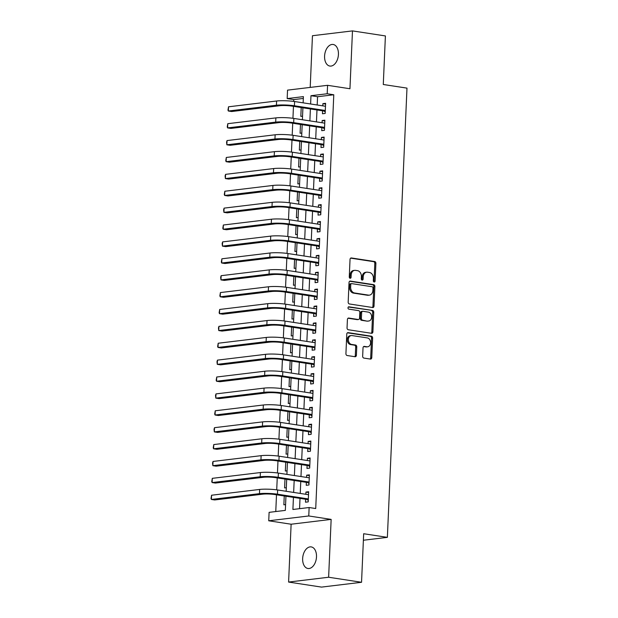 <?xml version="1.0" encoding="UTF-8"?>
<svg xmlns="http://www.w3.org/2000/svg" width="618" height="618" viewBox="0 0 618 618"><rect width="100%" height="100%" fill="white"/><g stroke="black" fill="none" stroke-linecap="round" stroke-linejoin="round"><path stroke-width="0.93" d="M374.16 282.017A1.174 0.904 83.1 0 0 375.118 280.989L375.891 263.376A1.676 1.29 83.1 0 0 374.67 261.522L351.403 257.961A1.676 1.29 83.1 0 0 351.132 257.961A1.676 1.29 83.1 0 0 350.035 259.421L349.27 277.034A1.174 0.904 83.1 0 0 351.078 277.312L351.178 275.033A5.361 4.125 83.1 0 1 354.67 270.344A5.361 4.125 83.1 0 1 355.543 270.36L357.482 270.661A5.361 4.125 83.1 0 1 361.391 276.594L361.291 278.873A1.174 0.904 83.1 0 0 363.098 279.151L363.199 276.872A5.361 4.125 83.1 0 1 366.69 272.183A5.361 4.125 83.1 0 1 367.563 272.198L369.502 272.499A5.361 4.125 83.1 0 1 373.411 278.432L373.311 280.719A1.174 0.904 83.1 0 0 374.16 282.017M373.782 281.847A1.174 0.904 83.1 0 0 374.037 281.12L374.809 263.507A1.676 1.29 83.1 0 0 373.589 261.653L350.653 258.146M349.742 278.17A1.174 0.904 83.1 0 0 349.997 277.443L350.097 275.164L351.178 275.033M361.762 280.008A1.174 0.904 83.1 0 0 362.017 279.282L362.117 277.003L363.199 276.872M316.493 556.864A10.915 6.821 -81.3 0 0 311.225 546.907A10.915 6.821 -81.3 0 0 302.65 558.533A10.915 6.821 -81.3 0 0 307.918 568.49A10.915 6.821 -81.3 0 0 316.493 556.864M338.432 54.43A10.915 6.821 -81.3 0 0 333.156 44.473A10.915 6.821 -81.3 0 0 324.581 56.099A10.915 6.821 -81.3 0 0 329.857 66.056A10.915 6.821 -81.3 0 0 338.432 54.43M362.658 356.223A1.676 1.29 83.1 0 0 363.878 358.077L370.406 359.081A1.676 1.29 83.1 0 0 370.684 359.081A1.676 1.29 83.1 0 0 371.773 357.621L372.631 338.061A1.676 1.29 83.1 0 0 371.41 336.2L348.143 332.639A1.676 1.29 83.1 0 0 347.872 332.639A1.676 1.29 83.1 0 0 346.775 334.099L345.925 353.666A1.676 1.29 83.1 0 0 347.146 355.52L355.026 356.725A1.676 1.29 83.1 0 0 355.304 356.733A1.676 1.29 83.1 0 0 356.393 355.265L356.756 346.891A1.676 1.29 83.1 0 0 355.535 345.037L351.627 344.442A4.48 3.445 83.1 0 1 348.359 339.946A4.48 3.445 83.1 0 1 351.287 335.559A4.48 3.445 83.1 0 1 352.013 335.574L367.331 337.915A4.48 3.445 83.1 0 1 370.599 342.411A4.48 3.445 83.1 0 1 367.671 346.798A4.48 3.445 83.1 0 1 366.945 346.783L364.388 346.397A1.676 1.29 83.1 0 0 364.118 346.389A1.676 1.29 83.1 0 0 363.029 347.857L362.658 356.223M361.545 582.28L321.522 587.1L288.598 582.063L328.629 577.243L361.545 582.28L363.67 533.728L387.37 537.351L406.984 88.119L383.284 84.496L385.4 35.937L352.476 30.9L349.95 88.745L327.571 85.315L327.2 93.758L333.782 94.77L315.721 508.537L309.131 507.525L308.768 515.968L268.737 520.789L269.108 512.345L285.331 510.391L285.949 496.239M328.629 577.243L331.148 519.398L308.768 515.968M372.662 307.525A1.676 1.29 83.1 0 0 372.932 307.532A1.676 1.29 83.1 0 0 374.021 306.064L374.879 286.505A1.676 1.29 83.1 0 0 373.658 284.651L350.391 281.09A1.676 1.29 83.1 0 0 350.12 281.082A1.676 1.29 83.1 0 0 349.031 282.55L348.173 302.109A1.676 1.29 83.1 0 0 349.394 303.963L372.662 307.525M373.751 312.283L372.901 331.843A1.676 1.29 83.1 0 1 371.804 333.311A1.676 1.29 83.1 0 1 371.534 333.303L348.266 329.742A1.676 1.29 83.1 0 1 347.046 327.888L347.416 319.514A1.676 1.29 83.1 0 1 348.506 318.046A1.676 1.29 83.1 0 1 348.776 318.054L358.216 319.498A1.676 1.29 83.1 0 0 358.486 319.506A1.676 1.29 83.1 0 0 359.576 318.038L359.823 312.484A1.676 1.29 83.1 0 0 358.602 310.63L348.776 309.124A1.174 0.904 83.1 0 1 348.876 306.806L372.53 310.429A1.676 1.29 83.1 0 1 373.751 312.283L372.669 312.414L371.82 331.974L372.901 331.843M352.476 30.9L312.453 35.72L310.197 87.408M284.249 495.976L283.863 504.813L285.586 504.605M284.991 479.089L284.604 487.919L286.327 487.718M285.725 462.202L285.338 471.032L287.061 470.823M286.466 445.308L286.08 454.145L287.803 453.936M287.2 428.421L286.814 437.258L288.536 437.05M287.942 411.534L287.555 420.371L289.27 420.163M288.676 394.647L288.289 403.477L290.012 403.276M289.409 377.76L289.031 386.59L290.746 386.381M290.151 360.866L289.765 369.703L291.487 369.494M290.885 343.979L290.499 352.816L292.221 352.608M291.626 327.092L291.24 335.929L292.963 335.721M292.36 310.205L291.974 319.035L293.697 318.834M293.102 293.318L292.716 302.148L294.438 301.939M293.836 276.424L293.45 285.261L295.172 285.053M294.577 259.537L294.191 268.374L295.906 268.166M295.311 242.65L294.925 251.487L296.648 251.279M296.053 225.763L295.667 234.593L297.382 234.392M296.787 208.876L296.401 217.706L298.123 217.497M297.521 191.982L297.142 200.819L298.857 200.611M298.262 175.095L297.876 183.932L299.599 183.724M298.996 158.208L298.61 167.045L300.333 166.837M299.738 141.321L299.351 150.151L301.074 149.942M300.472 124.434L300.085 133.264L301.808 133.055M322.588 110.815L322.465 113.774L325.168 113.442L325.609 103.314L322.905 103.639L322.805 105.856M321.854 127.702L321.723 130.661L324.427 130.336L324.875 120.201L322.163 120.525L322.071 122.75M321.113 144.589L320.989 147.547L323.693 147.223L324.133 137.088L321.43 137.412L321.329 139.637M320.379 161.483L320.248 164.434L322.951 164.11L323.399 153.975L320.696 154.307L320.595 156.524M319.637 178.37L319.514 181.321L322.217 180.997L322.658 170.869L319.954 171.194L319.854 173.411M318.903 195.257L318.772 198.216L321.476 197.891L321.924 187.756L319.22 188.081L319.12 190.298M318.17 212.144L318.038 215.103L320.742 214.778L321.182 204.643L318.479 204.967L318.386 207.192M317.428 229.031L317.297 231.989L320.008 231.665L320.448 221.53L317.745 221.854L317.644 224.079M316.694 245.925L316.563 248.876L319.267 248.552L319.707 238.417L317.003 238.749L316.91 240.966M315.952 262.812L315.829 265.763L318.533 265.439L318.973 255.311L316.269 255.636L316.169 257.853M315.219 279.699L315.087 282.658L317.791 282.333L318.231 272.198L315.528 272.523L315.435 274.74M314.477 296.586L314.353 299.545L317.057 299.22L317.498 289.085L314.794 289.409L314.693 291.634M313.743 313.473L313.612 316.431L316.316 316.107L316.764 305.972L314.052 306.296L313.959 308.521M313.002 330.367L312.878 333.318L315.582 332.994L316.022 322.859L313.318 323.191L313.218 325.408M312.268 347.254L312.136 350.205L314.84 349.881L315.288 339.753L312.584 340.078L312.484 342.295M311.534 364.141L311.402 367.1L314.106 366.775L314.547 356.64L311.843 356.965L311.75 359.182M310.792 381.028L310.661 383.987L313.365 383.662L313.813 373.527L311.109 373.851L311.009 376.076M310.058 397.922L309.927 400.873L312.631 400.549L313.071 390.414L310.367 390.738L310.275 392.963M309.317 414.809L309.185 417.76L311.897 417.436L312.337 407.301L309.633 407.633L309.533 409.85M308.583 431.696L308.452 434.655L311.155 434.323L311.596 424.195L308.892 424.52L308.799 426.737M307.841 448.583L307.718 451.542L310.421 451.217L310.862 441.082L308.158 441.406L308.058 443.624M307.107 465.47L306.976 468.429L309.68 468.104L310.12 457.969L307.416 458.293L307.324 460.518M306.366 482.364L306.242 485.315L308.946 484.991L309.386 474.856L306.683 475.18L306.582 477.405M333.782 94.77L317.559 96.725L317.196 104.998M316.98 109.958L316.455 121.885M316.238 126.844L315.721 138.78M315.504 143.731L314.979 155.666M314.763 160.618L314.245 172.553M314.029 177.513L313.511 189.44M313.295 194.4L312.77 206.327M312.553 211.286L312.036 223.222M311.82 228.173L311.294 240.108M311.078 245.06L310.56 256.995M310.344 261.955L309.819 273.882M309.603 278.842L309.085 290.769M308.869 295.728L308.343 307.664M308.127 312.615L307.609 324.55M307.393 329.502L306.868 341.437M306.652 346.397L306.134 358.324M305.918 363.284L305.4 375.211M305.184 380.17L304.659 392.106M304.442 397.057L303.925 408.992M303.708 413.952L303.183 425.879M302.967 430.839L302.449 442.766M302.233 447.726L301.708 459.653M301.491 464.612L300.974 476.548M300.757 481.499L300.232 493.434M300.016 498.394L299.568 508.676M305.632 499.251L305.501 502.202L308.204 501.878L308.652 491.743L305.941 492.075L305.848 494.292M303.322 98.44L293.759 99.591L293.674 101.406M293.457 106.358L292.94 118.301M292.723 123.245L292.206 135.188M291.99 140.131L291.464 152.074M291.248 157.018L290.73 168.961M290.514 173.913L289.989 185.848M289.772 190.8L289.255 202.743M289.039 207.687L288.513 219.629M288.297 224.573L287.779 236.516M287.563 241.46L287.038 253.403M286.822 258.355L286.304 270.29M286.088 275.242L285.562 287.185M285.354 292.129L284.828 304.071M284.612 309.015L284.095 320.958M283.878 325.902L283.353 337.845M283.137 342.797L282.619 354.732M282.403 359.684L281.878 371.627M281.661 376.571L281.144 388.513M280.927 393.457L280.402 405.4M280.186 410.344L279.668 422.287M279.452 427.239L278.927 439.174M278.71 444.126L278.193 456.069M277.976 461.013L277.459 472.955M277.243 477.899L276.717 489.842M276.501 494.786L275.767 511.542M301.213 107.54L300.827 116.377L302.55 116.169M363.384 540.24L387.37 537.351M331.148 519.398L291.124 524.218L288.598 582.063M291.124 524.218L268.737 520.789M293.759 99.591L287.169 98.579L287.54 90.135L327.571 85.315M293.434 497.382L292.909 509.479L309.131 507.525M327.2 93.758L310.97 95.713L310.607 103.994M310.39 108.946L309.873 120.881M309.657 125.84L309.139 137.768M308.923 142.727L308.397 154.654M308.181 159.614L307.664 171.549M307.447 176.501L306.922 188.436M306.706 193.388L306.188 205.323M305.972 210.282L305.446 222.21M305.23 227.169L304.713 239.096M304.496 244.056L303.971 255.991M303.755 260.943L303.237 272.878M303.021 277.83L302.503 289.765M302.287 294.724L301.762 306.652M301.545 311.611L301.028 323.538M300.811 328.498L300.286 340.433M300.07 345.385L299.552 357.32M299.336 362.272L298.811 374.207M298.594 379.166L298.077 391.094M297.861 396.053L297.335 407.98M297.119 412.94L296.601 424.875M296.385 429.827L295.86 441.762M295.643 446.714L295.126 458.649M294.91 463.608L294.392 475.536M294.176 480.495L293.65 492.422M303.129 102.843L303.399 96.624L287.169 98.579M286.165 491.279L286.69 479.352M286.906 474.392L287.424 462.457M287.64 457.505L288.166 445.57M288.382 440.611L288.9 428.683M289.116 423.724L289.641 411.797M289.857 406.837L290.375 394.91M290.591 389.95L291.117 378.015M291.333 373.063L291.851 361.128M292.067 356.169L292.592 344.241M292.808 339.282L293.326 327.355M293.542 322.395L294.06 310.468M294.276 305.508L294.801 293.573M295.018 288.621L295.535 276.686M295.752 271.727L296.277 259.799M296.493 254.84L297.011 242.913M297.227 237.953L297.752 226.026M297.969 221.066L298.486 209.131M298.703 204.179L299.228 192.244M299.444 187.285L299.962 175.357M300.178 170.398L300.696 158.471M300.912 153.511L301.437 141.576M301.654 136.624L302.171 124.689M302.387 119.737L302.913 107.802M317.559 96.725L310.97 95.713M322.905 103.639L325.578 104.048M322.163 120.525L324.836 120.935M321.43 137.412L324.102 137.822M320.696 154.307L323.361 154.709M319.954 171.194L322.627 171.603M319.22 188.081L321.893 188.49M318.479 204.967L321.151 205.377M317.745 221.854L320.418 222.264M317.003 238.749L319.676 239.158M316.269 255.636L318.942 256.045M315.528 272.523L318.2 272.932M314.794 289.409L317.467 289.819M314.052 306.296L316.725 306.706M313.318 323.191L315.991 323.6M312.584 340.078L315.25 340.487M311.843 356.965L314.516 357.374M311.109 373.851L313.782 374.261M310.367 390.738L313.04 391.148M309.633 407.633L312.306 408.042M308.892 424.52L311.565 424.929M308.158 441.406L310.831 441.816M307.416 458.293L310.089 458.703M306.683 475.18L309.355 475.59M305.941 492.075L308.614 492.484M366.69 272.183L365.609 272.314A5.361 4.125 83.1 0 0 362.117 277.003M354.67 270.344L353.589 270.475A5.361 4.125 83.1 0 0 350.097 275.164M372.33 307.47A1.676 1.29 83.1 0 0 372.94 306.196L373.797 286.636A1.676 1.29 83.1 0 0 372.577 284.782L349.641 281.267M372.986 288.05A1.174 0.904 83.1 0 0 372.136 286.752L351.712 283.623A1.174 0.904 83.1 0 0 350.761 284.651L350.653 287.053A5.361 4.125 83.1 0 0 354.554 292.986L368.513 295.126A5.361 4.125 83.1 0 0 369.386 295.141A5.361 4.125 83.1 0 0 372.886 290.452L372.986 288.05M350.63 283.755A1.174 0.904 83.1 0 0 349.672 284.774L350.761 284.651M369.386 295.141L368.305 295.273A5.361 4.125 83.1 0 1 367.432 295.257L353.473 293.117A5.361 4.125 83.1 0 1 349.572 287.185L349.672 284.774M371.202 333.249A1.676 1.29 83.1 0 0 371.82 331.974M348.034 318.239L357.134 319.63A1.676 1.29 83.1 0 0 357.405 319.63A1.676 1.29 83.1 0 0 357.667 319.568M348.266 307.007L372.53 310.429M368.004 320.997A4.48 3.445 83.1 0 0 368.737 321.012A4.48 3.445 83.1 0 0 371.657 316.625A4.48 3.445 83.1 0 0 368.39 312.129L362.998 311.302A1.676 1.29 83.1 0 0 362.727 311.294A1.676 1.29 83.1 0 0 361.63 312.762L361.391 318.316A1.676 1.29 83.1 0 0 362.611 320.17L366.922 321.128A4.48 3.445 83.1 0 0 367.656 321.144L368.737 321.012M361.916 311.433A1.676 1.29 83.1 0 0 361.638 311.426A1.676 1.29 83.1 0 0 360.549 312.893L361.63 312.762M366.922 321.128L361.53 320.302A1.676 1.29 83.1 0 1 360.309 318.448L360.549 312.893M372.669 312.414A1.676 1.29 83.1 0 0 371.449 310.553M367.671 346.798L366.59 346.93A4.48 3.445 83.1 0 1 365.864 346.914L363.647 346.574M351.287 335.559L350.205 335.69A4.48 3.445 83.1 0 0 347.277 340.078A4.48 3.445 83.1 0 0 350.545 344.574L351.627 344.442M354.693 356.671A1.676 1.29 83.1 0 0 355.311 355.396L355.674 347.022A1.676 1.29 83.1 0 0 354.454 345.168L350.545 344.574M370.074 359.027A1.676 1.29 83.1 0 0 370.692 357.752L371.549 338.193A1.676 1.29 83.1 0 0 370.329 336.331L347.393 332.824M228.521 106.798L228.336 111.016L227.972 110.074L228.521 106.798L276.609 101.004A12.793 1.715 2.5 0 1 294.601 101.537L325.477 106.265M325.23 111.92L323.917 111.016L291.711 106.087A8.528 1.143 -177.5 0 0 279.715 105.732L231.634 111.526L228.336 111.016L276.424 105.23A12.793 1.715 2.5 0 1 294.415 105.763L325.292 110.491M323.917 111.016L325.277 110.854M227.787 123.685L227.602 127.903L227.239 126.96L227.787 123.685L275.875 117.891A12.793 1.715 2.5 0 1 293.859 118.432L324.744 123.16M324.496 128.814L323.175 127.911L290.97 122.974A8.528 1.143 -177.5 0 0 278.981 122.619L230.893 128.413L227.602 127.903L275.69 122.117A12.793 1.715 2.5 0 1 293.681 122.65L324.558 127.378M323.175 127.911L324.543 127.741M227.045 140.572L226.868 144.797L226.574 142.163L227.045 140.572L275.134 134.786A12.793 1.715 2.5 0 1 293.125 135.319L324.002 140.047M323.755 145.701L322.441 144.797L290.236 139.869A8.528 1.143 -177.5 0 0 278.239 139.506L230.159 145.3L226.868 144.797L274.948 139.004A12.793 1.715 2.5 0 1 292.94 139.537L323.817 144.264M322.441 144.797L323.801 144.627M226.312 157.459L226.126 161.684L225.763 160.734L226.312 157.459L274.4 151.673A12.793 1.715 2.5 0 1 292.391 152.206L323.268 156.933M323.021 162.588L321.7 161.684L289.502 156.756A8.528 1.143 -177.5 0 0 277.505 156.4L229.417 162.186L226.126 161.684L274.214 155.891A12.793 1.715 2.5 0 1 292.206 156.431L323.083 161.159M321.7 161.684L323.067 161.522M225.578 174.353L225.392 178.571L225.099 175.937L225.578 174.353L273.658 168.559A12.793 1.715 2.5 0 1 291.65 169.093L322.526 173.82M322.279 179.475L320.966 178.571L288.76 173.643A8.528 1.143 -177.5 0 0 276.771 173.287L228.683 179.073L225.392 178.571L273.473 172.785A12.793 1.715 2.5 0 1 291.464 173.318L322.349 178.046M320.966 178.571L322.333 178.409M224.836 191.24L224.651 195.458L224.288 194.516L224.836 191.24L272.924 185.446A12.793 1.715 2.5 0 1 290.916 185.979L321.793 190.707M321.545 196.362L320.232 195.458L288.027 190.529A8.528 1.143 -177.5 0 0 276.03 190.174L227.942 195.968L224.651 195.458L272.739 189.672A12.793 1.715 2.5 0 1 290.73 190.205L321.607 194.933M320.232 195.458L321.592 195.296M224.102 208.127L223.917 212.353L223.623 209.711L224.102 208.127L272.183 202.333A12.793 1.715 2.5 0 1 290.174 202.874L321.059 207.602M320.812 213.256L319.491 212.353L287.285 207.416A8.528 1.143 -177.5 0 0 275.296 207.061L227.208 212.855L223.917 212.353L272.005 206.559A12.793 1.715 2.5 0 1 289.989 207.092L320.873 211.819M319.491 212.353L320.858 212.183M223.361 225.014L223.175 229.239L222.812 228.289L223.361 225.014L271.449 219.228A12.793 1.715 2.5 0 1 289.44 219.761L320.317 224.489M320.07 230.143L318.757 229.239L286.551 224.311A8.528 1.143 -177.5 0 0 274.554 223.948L226.466 229.741L223.175 229.239L271.263 223.446A12.793 1.715 2.5 0 1 289.255 223.979L320.132 228.706M318.757 229.239L320.116 229.069M222.627 241.901L222.441 246.126L222.148 243.492L222.627 241.901L270.707 236.115A12.793 1.715 2.5 0 1 288.699 236.648L319.583 241.375M319.336 247.03L318.015 246.126L285.81 241.198A8.528 1.143 -177.5 0 0 273.82 240.842L225.732 246.628L222.441 246.126L270.529 240.332A12.793 1.715 2.5 0 1 288.513 240.873L319.398 245.601M318.015 246.126L319.382 245.964M221.885 258.795L221.7 263.013L221.337 262.071L221.885 258.795L269.973 253.001A12.793 1.715 2.5 0 1 287.965 253.534L318.842 258.262M318.594 263.917L317.281 263.013L285.076 258.085A8.528 1.143 -177.5 0 0 273.079 257.729L224.998 263.515L221.7 263.013L269.788 257.227A12.793 1.715 2.5 0 1 287.779 257.76L318.656 262.488M317.281 263.013L318.641 262.851M221.151 275.682L220.966 279.9L220.672 277.266L221.151 275.682L269.239 269.888A12.793 1.715 2.5 0 1 287.223 270.421L318.108 275.149M317.861 280.804L316.54 279.9L284.334 274.971A8.528 1.143 -177.5 0 0 272.345 274.616L224.257 280.41L220.966 279.9L269.054 274.114A12.793 1.715 2.5 0 1 287.038 274.647L317.922 279.375M316.54 279.9L317.907 279.738M220.41 292.569L220.232 296.794L219.861 295.844L220.41 292.569L268.498 286.775A12.793 1.715 2.5 0 1 286.489 287.316L317.366 292.044M317.119 297.698L315.806 296.794L283.6 291.858A8.528 1.143 -177.5 0 0 271.603 291.503L223.523 297.297L220.232 296.794L268.312 291.001A12.793 1.715 2.5 0 1 286.304 291.534L317.181 296.261M315.806 296.794L317.165 296.625M219.676 309.456L219.49 313.681L219.127 312.731L219.676 309.456L267.764 303.67A12.793 1.715 2.5 0 1 285.748 304.203L316.632 308.93M316.385 314.585L315.064 313.681L282.859 308.753A8.528 1.143 -177.5 0 0 270.869 308.39L222.781 314.183L219.49 313.681L267.579 307.888A12.793 1.715 2.5 0 1 285.57 308.421L316.447 313.148M315.064 313.681L316.431 313.511M218.934 326.343L218.757 330.568L218.463 327.934L218.934 326.343L267.022 320.557A12.793 1.715 2.5 0 1 285.014 321.09L315.891 325.817M315.644 331.472L314.33 330.568L282.125 325.64A8.528 1.143 -177.5 0 0 270.136 325.284L222.047 331.07L218.757 330.568L266.837 324.774A12.793 1.715 2.5 0 1 284.828 325.315L315.713 330.043M314.33 330.568L315.69 330.406M218.2 343.237L218.015 347.455L217.652 346.513L218.2 343.237L266.288 337.443A12.793 1.715 2.5 0 1 284.28 337.976L315.157 342.704M314.91 348.359L313.589 347.455L281.391 342.526A8.528 1.143 -177.5 0 0 269.394 342.171L221.306 347.957L218.015 347.455L266.103 341.669A12.793 1.715 2.5 0 1 284.095 342.202L314.971 346.93M313.589 347.455L314.956 347.293M217.466 360.124L217.281 364.342L216.988 361.708L217.466 360.124L265.547 354.33A12.793 1.715 2.5 0 1 283.538 354.863L314.415 359.591M314.176 365.246L312.855 364.342L280.649 359.413A8.528 1.143 -177.5 0 0 268.66 359.058L220.572 364.852L217.281 364.342L265.361 358.556A12.793 1.715 2.5 0 1 283.353 359.089L314.238 363.817M312.855 364.342L314.222 364.18M216.725 377.011L216.539 381.236L216.176 380.286L216.725 377.011L264.813 371.217A12.793 1.715 2.5 0 1 282.805 371.758L313.681 376.486M313.434 382.14L312.121 381.236L279.915 376.3A8.528 1.143 -177.5 0 0 267.918 375.945L219.83 381.739L216.539 381.236L264.628 375.443A12.793 1.715 2.5 0 1 282.619 375.976L313.496 380.703M312.121 381.236L313.481 381.067M215.991 393.898L215.806 398.123L215.512 395.489L215.991 393.898L264.071 388.112A12.793 1.715 2.5 0 1 282.063 388.645L312.947 393.372M312.7 399.027L311.379 398.123L279.174 393.195A8.528 1.143 -177.5 0 0 267.185 392.832L219.096 398.625L215.806 398.123L263.894 392.33A12.793 1.715 2.5 0 1 281.878 392.863L312.762 397.59M311.379 398.123L312.747 397.961M215.249 410.785L215.064 415.01L214.701 414.06L215.249 410.785L263.338 404.999A12.793 1.715 2.5 0 1 281.329 405.532L312.206 410.259M311.959 415.914L310.645 415.01L278.44 410.082A8.528 1.143 -177.5 0 0 266.443 409.726L218.363 415.512L215.064 415.01L263.152 409.216A12.793 1.715 2.5 0 1 281.144 409.757L312.02 414.485M310.645 415.01L312.005 414.848M214.516 427.679L214.33 431.897L214.037 429.263L214.516 427.679L262.604 421.885A12.793 1.715 2.5 0 1 280.587 422.418L311.472 427.146M311.225 432.801L309.904 431.897L277.698 426.968A8.528 1.143 -177.5 0 0 265.709 426.613L217.621 432.399L214.33 431.897L262.418 426.111A12.793 1.715 2.5 0 1 280.402 426.644L311.287 431.372M309.904 431.897L311.271 431.735M213.774 444.566L213.589 448.784L213.225 447.841L213.774 444.566L261.862 438.772A12.793 1.715 2.5 0 1 279.854 439.305L310.73 444.033M310.483 449.688L309.17 448.784L276.964 443.855A8.528 1.143 -177.5 0 0 264.967 443.5L216.887 449.294L213.589 448.784L261.677 442.998A12.793 1.715 2.5 0 1 279.668 443.531L310.545 448.259M309.17 448.784L310.53 448.622M213.04 461.453L212.855 465.678L212.561 463.036L213.04 461.453L261.128 455.659A12.793 1.715 2.5 0 1 279.112 456.2L309.997 460.928M309.749 466.582L308.428 465.678L276.223 460.742A8.528 1.143 -177.5 0 0 264.234 460.387L216.145 466.181L212.855 465.678L260.943 459.885A12.793 1.715 2.5 0 1 278.934 460.418L309.811 465.145M308.428 465.678L309.796 465.508M212.298 478.34L212.121 482.565L211.75 481.615L212.298 478.34L260.387 472.554A12.793 1.715 2.5 0 1 278.378 473.087L309.255 477.814M309.008 483.469L307.694 482.565L275.489 477.637A8.528 1.143 -177.5 0 0 263.492 477.274L215.412 483.067L212.121 482.565L260.201 476.772A12.793 1.715 2.5 0 1 278.193 477.305L309.07 482.032M307.694 482.565L309.054 482.403M211.565 495.227L211.379 499.452L211.016 498.51L211.565 495.227L259.653 489.441A12.793 1.715 2.5 0 1 277.636 489.974L308.521 494.701M308.274 500.356L306.953 499.452L274.755 494.524A8.528 1.143 -177.5 0 0 262.758 494.168L214.67 499.954L211.379 499.452L259.467 493.658A12.793 1.715 2.5 0 1 277.459 494.199L308.336 498.927M306.953 499.452L308.32 499.29M374.037 281.12L375.118 280.989M349.997 277.443L351.078 277.312M362.017 279.282L363.098 279.151M350.869 258.023L351.403 257.961M373.589 261.653L374.67 261.522M374.809 263.507L375.891 263.376M349.858 281.151L350.391 281.09M372.577 284.782L373.658 284.651M373.797 286.636L374.879 286.505M372.94 306.196L374.021 306.064M349.572 287.185L350.653 287.053M353.473 293.117L354.554 292.986M367.432 295.257L368.513 295.126M348.243 318.115L348.776 318.054M357.134 319.63L358.216 319.498M360.309 318.448L361.391 318.316M361.53 320.302L362.611 320.17M363.855 346.459L364.388 346.397M365.864 346.914L366.945 346.783M354.454 345.168L355.535 345.037M355.674 347.022L356.756 346.891M355.311 355.396L356.393 355.265M347.602 332.708L348.143 332.639M370.329 336.331L371.41 336.2M371.549 338.193L372.631 338.061M370.692 357.752L371.773 357.621M294.601 101.537L294.415 105.763M276.609 101.004L276.424 105.23M293.859 118.432L293.681 122.65M275.875 117.891L275.69 122.117M293.125 135.319L292.94 139.537M275.134 134.786L274.948 139.004M292.391 152.206L292.206 156.431M274.4 151.673L274.214 155.891M291.65 169.093L291.464 173.318M273.658 168.559L273.473 172.785M290.916 185.979L290.73 190.205M272.924 185.446L272.739 189.672M290.174 202.874L289.989 207.092M272.183 202.333L272.005 206.559M289.44 219.761L289.255 223.979M271.449 219.228L271.263 223.446M288.699 236.648L288.513 240.873M270.707 236.115L270.529 240.332M287.965 253.534L287.779 257.76M269.973 253.001L269.788 257.227M287.223 270.421L287.038 274.647M269.239 269.888L269.054 274.114M286.489 287.316L286.304 291.534M268.498 286.775L268.312 291.001M285.748 304.203L285.57 308.421M267.764 303.67L267.579 307.888M285.014 321.09L284.828 325.315M267.022 320.557L266.837 324.774M284.28 337.976L284.095 342.202M266.288 337.443L266.103 341.669M283.538 354.863L283.353 359.089M265.547 354.33L265.361 358.556M282.805 371.758L282.619 375.976M264.813 371.217L264.628 375.443M282.063 388.645L281.878 392.863M264.071 388.112L263.894 392.33M281.329 405.532L281.144 409.757M263.338 404.999L263.152 409.216M280.587 422.418L280.402 426.644M262.604 421.885L262.418 426.111M279.854 439.305L279.668 443.531M261.862 438.772L261.677 442.998M279.112 456.2L278.934 460.418M261.128 455.659L260.943 459.885M278.378 473.087L278.193 477.305M260.387 472.554L260.201 476.772M277.636 489.974L277.459 494.199M259.653 489.441L259.467 493.658M350.437 283.755L351.526 283.623M357.405 319.63L358.486 319.506M361.638 311.426L362.727 311.294"/></g></svg>
